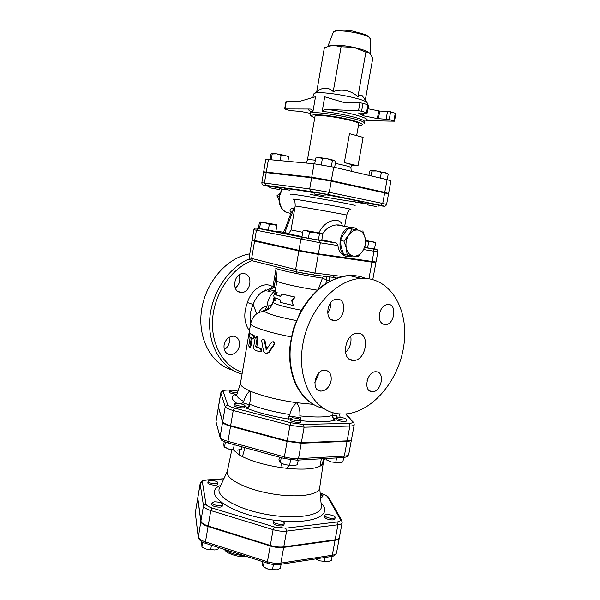 <?xml version="1.0" encoding="UTF-8"?>
<svg xmlns="http://www.w3.org/2000/svg" width="600" height="600" viewBox="0 0 600 600"><rect width="100%" height="100%" fill="white"/><g stroke="black" fill="none" stroke-linecap="round" stroke-linejoin="round"><path stroke-width="0.9" d="M328.395 517.815C326.093 517.08 324.945 516.3 324.938 515.467C325.095 513.293 335.752 515.43 335.13 517.515C334.365 518.61 332.123 518.715 328.395 517.815M335.13 517.515L334.86 519C334.087 520.11 331.845 520.207 328.118 519.308C325.822 518.572 324.668 517.793 324.668 516.952L324.938 515.467M273.555 521.737L273.517 521.362C273.69 518.963 284.903 521.002 284.235 523.312C284.153 525.495 274.095 524.018 273.555 521.737M284.235 523.312L283.957 524.873C283.875 527.07 273.817 525.592 273.278 523.298L273.517 521.362M214.335 501.817C218.94 501.855 221.67 502.755 222.51 504.518C222.397 506.79 211.35 505.072 212.002 502.882L214.335 501.817M222.51 504.518L222.248 506.048C222.135 508.327 211.095 506.61 211.74 504.405L212.002 502.882M215.138 481.005C216.968 481.567 217.875 482.183 217.868 482.842C217.792 484.815 207.51 483.225 208.08 481.335C208.98 480.232 211.327 480.127 215.138 481.005M217.868 482.842L217.627 484.268C217.545 486.248 207.263 484.658 207.84 482.752L208.08 481.335M320.205 493.5L322.913 495.405L320.445 496.192M322.913 495.405L322.657 496.793L320.565 497.58M327.99 561.623L331.38 560.408L332.13 556.342M319.657 560.842L327.705 561.675L319.657 560.842L315.615 558.923L319.657 560.842M276.668 569.775L280.35 568.477L281.108 564.248M262.298 561.525L262.567 565.41L263.303 566.752L267.757 568.98L276.308 569.842L267.757 568.98L264.368 567.428M201.69 541.605L201.93 546.945L206.167 549.075L214.605 549.952L206.167 549.075L203.295 547.793M215.678 549.757L218.767 548.692L218.955 547.627M325.013 557.475L324.263 561.533M264.12 562.11L263.303 566.752M273.428 564.48L272.49 569.722M202.74 542.175L201.93 546.945M211.44 545.213L210.66 549.765M331.485 556.47C334.005 556.26 335.7 555.015 336.562 552.735L339.3 537.93C339.03 539.107 337.612 539.895 335.055 540.278L283.673 547.403C279.525 547.89 275.04 547.418 270.218 545.985L208.072 526.515L205.462 541.89L205.837 543.42L267.51 563.197M197.752 498.022L200.82 521.543C201.24 523.395 203.655 525.053 208.072 526.515M236.97 394.237C232.665 393.93 230.07 393.232 229.2 392.138L229.447 390.675C230.858 389.903 233.678 390.112 237.915 391.305M244.987 405.735L244.725 407.287C244.74 408.825 233.647 407.002 234.165 405.555L234.428 404.002C235.312 403.207 237.803 403.252 241.897 404.138C243.93 404.685 244.965 405.217 244.987 405.735C245.01 407.257 233.91 405.435 234.428 404.002M301.14 420.315L300.855 421.905C300.855 423.51 289.545 421.478 290.093 419.97L290.377 418.388L292.38 417.81C297.142 418.11 300.067 418.942 301.14 420.315C301.14 421.912 289.83 419.88 290.377 418.388M346.478 419.558L346.2 421.072C346.252 422.385 336.93 420.855 336.015 419.408L336.188 417.592C336.21 416.138 346.972 418.185 346.478 419.558C346.53 420.855 337.207 419.325 336.293 417.885L336.188 417.592M218.438 407.123L222.608 422.175C223.178 423.548 225.817 424.897 230.542 426.217L287.115 441.397L301.26 443.213L347.032 441.368C349.74 441.24 351.195 440.745 351.413 439.89L351.413 439.627M320.183 493.222L321.202 493.515C324.683 494.55 326.85 495.72 327.712 497.018L340.26 519.158C340.972 520.627 339.855 521.572 336.915 522L337.92 524.783C340.478 524.438 341.888 523.702 342.142 522.577L339.39 537.435C339.12 538.612 337.71 539.4 335.145 539.783L283.763 546.877C279.623 547.365 275.138 546.893 270.308 545.46L208.163 525.998C203.745 524.535 201.322 522.885 200.903 521.033L197.767 497.783L200.16 483.562L202.44 482.295C202.38 481.05 203.925 480.3 207.083 480.037L223.815 478.875M237.45 392.775C233.077 392.505 230.415 391.808 229.447 390.675M340.928 462.638L339.188 462.915L342.855 461.978L343.68 457.507M325.32 458.558L326.707 459.952L331.095 461.903L339.188 462.915L331.095 461.903L326.145 459.765M279.397 457.155L278.962 459.645L279.517 461.88L280.35 462.638L284.85 464.678L293.4 465.735L284.85 464.678L280.08 462.555M295.462 465.397L293.4 465.735L297.405 464.745L298.237 460.08M224.235 441.638L223.77 444.375L224.093 446.707L228.817 449.1L224.46 447.12M233.392 449.595L228.817 449.1L233.392 449.595L234.225 444.705M239.88 449.73L237.278 450.158L241.38 449.243L241.808 446.79M326.978 458.46L326.707 459.952M336.585 457.92L335.76 462.412M281.228 457.658L280.35 462.638M290.603 459.817L289.642 465.217M225.368 442.11L224.52 447.127M227.25 471.69L227.228 471.817C225.495 478.793 245.558 489.225 271.013 493.665C296.445 498.195 318.87 495.255 319.627 488.107L319.65 487.98M288.788 465.495L287.077 468.345C302.722 469.853 313.688 469.155 319.965 466.245L321.36 458.783M245.002 447.675L242.415 456.63C252.72 461.655 265.95 465.353 282.09 467.73L281.438 463.418M233.43 449.985L239.535 455.062L239.062 449.955M323.94 458.632L321.57 465.255L323.28 462.855L324.57 458.603M319.965 466.245L321.57 465.255L319.965 466.245M282.09 467.73L287.077 468.345L282.09 467.73M239.535 455.062L242.415 456.63L239.535 455.062M345.66 413.955L352.245 421.59C353.062 422.685 351.923 423.293 348.817 423.405L349.853 426.06C352.553 425.97 354.007 425.528 354.21 424.732L351.502 439.388C351.293 440.243 349.83 440.73 347.13 440.857L301.358 442.68L287.212 440.857L230.632 425.692C225.907 424.373 223.26 423.03 222.697 421.658L218.43 406.868L220.8 392.798L223.14 391.425C222.983 390.525 224.558 390.075 227.88 390.075L238.275 390.18M322.155 111.458L324.712 96.788L343.192 102.27L359.933 102.788L358.515 110.73L327.293 109.477C325.44 109.267 323.722 109.927 322.155 111.458C339.3 112.83 366.06 119.363 364.507 121.672L364.222 123.262C366.645 119.422 309.142 109.282 310.11 113.722L310.388 112.132L312.998 111.21L315.51 96.72L298.83 101.618L285.87 101.76L284.647 108.953L309.33 109.035C308.07 109.597 308.632 110.445 311.017 111.585M384.66 192.885L382.725 203.452L329.272 192.322L309.69 188.925L261.832 182.708L263.587 172.32L311.64 177.765L331.245 181.148L384.66 192.885L388.5 193.987L386.58 204.442L382.725 203.452L380.858 205.35C385.125 206.257 385.155 206.43 380.947 205.86L378.285 205.478M387.21 193.493L388.597 193.462L384.75 192.36L387.082 179.648L333.728 167.145L314.077 163.778L265.793 159.3L263.678 171.795L264.975 172.297M263.678 171.795L311.737 177.21L331.343 180.585L384.75 192.36M376.178 191.017L381.72 192.24M271.14 173.01L272.43 173.16M315.728 178.32L328.785 180.63M346.665 256.275C341.82 255.48 338.895 251.903 337.89 245.55L336.57 243.09L321.825 239.737M288.907 233.498L283.058 232.237M276.855 225.615L275.85 231.472L258.42 228.278L259.403 222.458L260.077 221.88L276.337 224.708L260.077 221.88L260.513 222.765L265.028 222.817L269.31 224.355L273.225 224.25L276.855 225.615L276.405 224.737M321.555 233.377L322.785 234.322L321.69 240.517L308.37 238.395L301.905 237.097L302.993 230.88L304.485 230.333M374.73 242.175L375.57 243.112L374.49 249.007L364.71 247.38M312.998 111.21C312.15 109.635 310.928 108.907 309.33 109.035M310.178 113.34L300.457 111.405L290.205 110.625L284.647 108.953M312.72 116.903L311.888 116.438M315.345 160.192C310.267 159.608 307.635 159.532 307.44 159.953L315.03 116.265C314.31 112.74 360.608 120.907 358.725 123.968L356.64 135.623M367.553 104.708L367.74 103.65L366.862 102.398C361.733 97.77 321.165 90.623 314.76 93.21L313.507 94.088L312.923 97.477M363.173 113.055L362.722 115.567L363.502 115.8L377.355 118.583L389.22 119.498L394.485 121.192L365.85 120.66C373.267 119.243 348.998 112.042 327.293 109.477M362.722 115.567L358.612 112.95M367.185 113.055L368.603 105.172L367.92 104.82L366.502 112.718L367.185 113.055L358.597 113.04M366.502 112.718L361.582 111.248L363 103.312L367.92 104.82M358.515 110.73L361.582 111.248M328.665 46.027L332.993 45.233C338.707 44.977 345.668 45.697 353.873 47.4C359.483 48.63 363.885 49.995 367.08 51.502L369.75 53.137L367.808 52.117L365.88 52.08L353.873 47.4L341.085 46.74L332.993 45.233L324.382 47.7L316.77 91.552L319.23 90.023C324.188 87.037 328.853 87.555 333.225 91.567L341.085 46.74M365.295 100.11L372.817 58.08L369.75 53.137M333.225 91.567C342.33 88.635 350.565 90.323 357.945 96.637L365.88 52.08M357.945 96.637C359.798 95.13 361.26 94.845 362.325 95.79L363.923 98.115M394.485 121.192L395.88 113.535L395.265 113.212L387.548 111.278L379.77 111.09L367.957 108.765M363 103.312L359.933 102.788M376.575 206.58L367.68 204.915L376.575 206.58M367.68 204.915L367.965 203.355L378.345 205.163L378.053 206.73M323.108 195.458L314.062 193.995L323.108 195.458M314.062 193.995L314.355 192.345L323.4 193.8L325.29 194.272L324.998 195.923M270.053 187.822L279.278 189.555L270.053 187.822M268.995 187.725L269.265 186.172L270.322 186.262L279.54 188.002L279.278 189.555M370.957 170.385L376.8 170.97L371.993 171.015L370.957 170.385L369.66 171.262L368.91 175.387M387.188 179.67L388.215 174.09L384.93 172.507L381.345 172.44L376.8 170.97L387.293 173.415M334.635 167.355L335.618 161.805L334.163 160.38L332.407 160.538L327.532 158.782L334.163 160.38M317.1 157.657L319.17 157.523L315.72 158.025L314.707 163.845M322.365 158.625L319.17 157.523L327.532 158.782L322.365 158.625L321.293 164.752M288.045 156.51L285.007 155.43L288.045 156.51M281.1 155.303L276.772 153.87L285.007 155.43L281.1 155.303L280.222 160.455M272.197 153.953L271.702 153.42L272.19 153.375L276.772 153.87L272.197 153.953L271.245 159.57M271.702 153.42L270.952 154.38L270.09 159.458M380.317 178.058L381.345 172.44M371.108 175.905L371.993 171.015M287.91 161.212L288.623 157.058M331.335 166.613L332.407 160.538M363.112 137.385L349.485 133.672L344.332 162.585L357.998 165.885L363.112 137.385M357.998 165.885L351.27 165.637M335.332 163.417C345.278 165.42 350.468 166.822 350.918 167.625L351.382 165.007C351.36 164.535 349.013 163.733 344.332 162.585M387.082 179.648L390.908 180.885L388.597 193.462M365.587 240.645L374.58 242.16L365.565 240.45M254.782 240.645L252.067 240.435L254.572 241.132L298.868 250.89L318.293 254.37L371.978 262.147L375.915 262.538L373.32 261.803M264.405 242.76L259.808 241.748M314.873 253.275L304.013 251.362M368.13 261.053L360.668 259.972M352.695 255.96L349.785 256.673C335.94 258.472 337.11 228.21 351.038 227.468C353.64 227.235 355.92 228.09 357.87 230.025L348.293 228.345L343.358 234.562L340.388 240.458L341.145 246.9L343.62 254.34L347.16 255.09L346.425 248.67C347.618 252.81 349.868 255.263 353.168 256.035L347.16 255.09M362.805 230.903L365.205 238.335L365.85 244.702L362.985 250.538C365.19 246.712 365.933 242.647 365.205 238.335M348.293 228.345L357.87 230.032C354.472 229.718 351.487 231.33 348.907 234.877L351.87 228.975M340.388 240.458L343.942 241.155L348.907 234.877M358.125 256.718L353.745 256.118C357.135 256.335 360.075 254.685 362.58 251.175L358.125 256.718M365.04 237.608C363.923 233.49 361.725 231 358.447 230.138M348.495 235.522C346.222 239.415 345.48 243.555 346.26 247.935L343.942 241.155M362.985 250.538L362.58 251.175M353.745 256.118L353.168 256.035M346.425 248.67L346.26 247.935M279.862 193.2L276.892 195.833L278.91 199.635M279.135 196.17L276.892 195.833M300.375 272.707L311.01 274.582M375.57 243.112L372.27 241.8L368.67 241.972L365.603 240.728M321.517 233.34L304.882 230.347L306.353 230.715L302.993 230.88M319.462 233.858L314.61 232.2L321.27 233.31L319.462 233.858L318.353 240.12M309.472 232.118L306.353 230.715L314.61 232.2L309.472 232.118L308.37 238.395M367.582 247.913L368.67 241.972M268.298 230.257L269.31 224.355M259.515 228.645L260.513 222.765M291.165 212.498L290.767 212.153C289.267 209.775 290.04 208.553 293.07 208.493L293.138 210.585L294.322 210.96M284.752 229.875L291.218 212.347L293.138 210.585L284.76 232.688M294.675 208.958L293.07 208.493M342.33 225.938C341.077 216.06 324.308 219.743 319.013 232.8M279.45 188.535L284.25 189.502M374.52 248.85C377.19 249.42 376.657 249.413 372.907 248.827L373.98 251.197L377.903 251.7L376.013 262.02L318.39 253.822L298.965 250.343L300.885 239.333L302.962 237.405L258.42 228.472C255.6 227.895 255.6 227.812 258.428 228.225M253.89 229.673L256.41 230.272L258.097 228.458C255.382 227.752 253.98 228.157 253.89 229.673L252.15 239.925L298.965 250.343M322.462 233.97C325.972 228.502 330.653 225.48 336.51 224.917L340.868 225.683M333.57 419.1L335.085 419.993L332.632 417.12L333.022 412.725M335.085 419.993L335.46 420.09C333.142 418.905 333.36 418.215 336.105 418.035M301.02 419.978L300.33 417.623L288.938 416.1L288.585 419.062L290.303 418.793M240.487 383.228L240.472 383.31C240.165 385.44 243.278 387.982 249.795 390.938C261.697 395.978 277.35 399.908 296.76 402.743C299.228 406.35 300.263 410.737 299.858 415.89L300.33 417.623M288.938 416.1L289.808 414.548C290.978 409.478 293.295 405.54 296.76 402.743L313.312 404.362M256.92 336.803L257.895 338.85L256.822 346.987L260.903 348.442C262.215 350.025 262.035 351.15 260.347 351.795L260.062 351.795M249.54 333.36L253.2 335.445C253.89 336.795 253.725 337.763 252.712 338.34L251.392 337.695L249.968 346.043L249.09 347.347L248.812 345.36L250.163 337.447L249.263 336.847L249.54 333.36L254.145 335.535C254.82 336.877 254.655 337.845 253.65 338.43L252.93 338.362M252.3 338.153L250.935 346.14L250.065 347.452L249.278 347.37M263.49 339.127L264.938 340.41L266.692 349.447M272.752 341.79L273.45 341.775C274.627 342.345 274.935 343.275 274.358 344.558L269.017 352.447L266.647 353.707M343.29 414.06C371.355 413.678 399.007 380.97 403.875 345.233C409.207 309.495 390.255 276.832 361.29 278.407C335.79 279.382 308.205 309.78 302.647 345.337C296.812 380.895 314.19 411.472 338.618 413.827L343.29 414.06M333.93 320.513C323.993 320.303 326.985 298.928 336.952 299.175C347.595 298.395 344.895 320.978 334.447 320.528L333.93 320.513M331.072 380.827C329.347 387.397 325.905 390.825 320.752 391.11C310.575 390.787 315.142 369.022 325.17 370.178C329.782 371.07 331.748 374.618 331.072 380.827M376.035 371.76L376.178 371.767C385.597 371.88 381.127 392.865 371.962 391.65C362.843 391.433 367.013 370.957 376.035 371.76M379.41 313.875C380.843 308.145 383.67 304.987 387.9 304.395C397.478 303.75 394.597 325.125 385.207 324.653C380.67 323.955 378.735 320.362 379.41 313.875M353.115 360.39L353.085 360.39C340.282 360.562 344.955 332.438 357.645 333.293C370.86 332.895 366.015 361.545 353.115 360.39L349.275 359.077M379.252 314.962L380.513 310.395M367.11 380.58L368.002 378.06M327.645 313.08C329.978 310.043 330.968 306.615 330.593 302.798M314.79 382.718L318.09 375.87L318.3 373.553M313.41 274.905L333.007 277.335L334.822 275.535L314.993 273.038L318.293 254.37M333.188 277.365L336.697 278.055M250.74 323.138C249.39 317.392 250.192 311.175 253.14 304.485C254.962 299.61 257.595 295.657 261.038 292.635L265.71 289.913M256.725 313.793L253.14 304.485L247.44 302.543C243.345 313.44 244.013 322.853 249.435 330.78M273.968 297.697L272.947 302.085C272.108 304.62 270.683 305.873 268.695 305.843L266.993 305.978C263.587 306.487 260.775 308.722 258.555 312.668M271.62 288.127L267.96 291.51L275.31 290.295M271.08 288.69L267.96 291.51L273.907 287.272L272.873 286.237M335.767 413.377L336.127 415.447L332.64 415.83M337.38 417.127L336.127 415.447M224.085 345.038C225.555 339.315 228.712 336.368 233.558 336.188C237.998 337.118 239.97 340.327 239.468 345.817C237.968 351.6 234.75 354.54 229.822 354.63C225.51 353.647 223.597 350.452 224.085 345.038M243.945 273.668C253.515 274.35 250.808 293.123 241.275 292.455L240.78 292.425C231.27 291.998 233.625 273.188 243.173 273.63L243.945 273.668M281.903 294.067L280.462 296.392L275.715 294.795L276.157 292.222L273.697 295.38L274.733 300.465L275.175 297.885L279.915 299.513L280.455 302.4L293.295 305.513L291.712 300.81L294.772 297.105L281.903 294.067L295.14 297.075L292.155 300.795L293.295 305.513M276.157 292.222L277.125 292.358L276.683 294.93L280.545 296.257M276.683 294.93L275.715 294.795M276.105 298.26L275.7 300.593L274.733 300.465M292.155 300.795L291.712 300.81M264.218 340.403L263.25 339.127C262.2 339.067 261.69 339.765 261.743 341.205L263.483 351.06L265.635 353.67L268.418 352.485L273.84 344.61C274.425 343.327 274.118 342.397 272.903 341.82L271.403 342.42L266.265 349.62L264.218 340.403L264.938 340.41M252.712 338.34L253.65 338.43M257.032 338.798L256.35 336.765L255.157 338.07L253.785 346.072C253.522 348.127 253.958 349.493 255.083 350.16L259.575 351.788C261.293 351.142 261.472 350.025 260.13 348.428L255.96 346.942L255.743 346.305L257.032 338.798L257.895 338.85M350.752 336.293C351.728 342.608 349.965 348.03 345.465 352.56M249.795 253.853C227.055 257.483 205.41 282.225 201.495 310.493C197.407 338.76 211.627 364.53 232.612 370.17M224.31 349.627C227.04 347.925 228.735 345.375 229.41 341.978L229.132 337.305M235.26 288.097C239.505 284.595 240.757 280.237 239.002 275.017M274.71 293.782L276.945 280.845C275.865 282.135 297.765 287.25 317.093 290.108M326.272 276.502L327.007 280.125L329.993 280.875L328.875 276.825M275.79 267.945C274.005 269.025 300.502 274.868 322.455 278.13L318.465 288.885M275.865 287.1L273.907 287.272L274.493 285.195L273.278 284.782L275.925 269.438M261.907 311.43L269.752 308.407M268.695 305.843C268.627 307.822 267.847 309.12 266.362 309.735L264.308 311.123C266.76 313.65 277.425 316.808 296.31 320.595M236.16 394.658L236.888 394.515M249.795 390.938C250.725 394.8 250.635 399.225 249.54 404.197L249.3 405.885C249.09 404.835 246.877 403.808 242.663 402.795L243.675 401.482C245.19 396.765 247.23 393.248 249.795 390.938M244.92 406.162C246.833 406.98 247.305 407.625 246.322 408.112L247.222 408.037L249.3 405.885M242.663 402.795L241.118 403.95M336.562 552.735C336.278 553.972 334.86 554.805 332.295 555.225L331.028 556.545L280.05 564.412M335.055 540.278L332.295 555.225L280.86 563.107L279.608 564.48C275.88 564.945 271.905 564.54 267.69 563.257L267.42 561.735L205.462 541.89C201.06 540.405 198.653 538.688 198.255 536.76L195.3 512.865L197.692 498.263M198.225 537.023L195.3 512.865L197.685 498.675M283.673 547.403L280.86 563.107C276.712 563.648 272.235 563.19 267.42 561.735L270.218 545.985M205.627 543.352C201.93 542.408 199.485 540.495 198.3 537.607L200.82 521.543M243.3 555.435C237.788 555.158 232.92 553.987 228.697 551.94L225.353 549.675M348.817 423.405L303.12 424.418L291.135 422.827L234.487 408.082C230.475 407.002 228.218 405.915 227.708 404.835L223.14 391.425M340.058 417.24L339.615 413.925M301.08 420.728C317.025 422.317 328.485 422.107 335.46 420.09M246.322 408.112C257.692 412.65 271.778 416.295 288.585 419.062M235.072 394.537C230.76 396.66 231.39 399.623 236.962 403.433M336.915 522L285.608 528.188L274.312 526.942L212.077 507.967C208.358 506.775 206.317 505.44 205.935 503.963L202.44 482.295M220.77 485.385C200.25 493.26 231.585 515.393 275.475 520.335M280.882 520.905C314.64 524.145 333.24 514.312 321.053 503.07M321.255 505.38L321.368 506.603C321.683 515.482 296.445 519.75 267.33 514.553C238.185 509.482 215.933 496.838 219.27 488.603L219.788 487.493M327.712 497.018L329.212 498.33M340.26 519.158L341.843 520.477M285.608 528.188L286.582 531.12L337.92 524.783L335.145 539.783M206.505 479.963L207.083 480.037M274.312 526.942L273.112 529.65C277.95 531.06 282.442 531.548 286.582 531.12L283.763 546.877M212.077 507.967L210.78 510.562L273.112 529.65L270.308 545.46M197.76 498.202L200.153 483.96L203.483 505.763L205.935 503.963M200.903 521.033L203.483 505.763C203.917 507.533 206.347 509.13 210.78 510.562L208.163 525.998M343.327 457.537C348.66 456.623 347.19 456.562 348.72 454.485C348.495 455.408 347.025 455.947 344.317 456.12L342.795 457.575L297.502 460.125M220.05 437.287L216 421.725L218.347 407.355M347.032 441.368L344.317 456.12L298.5 458.64L296.985 460.155L284.692 458.618L284.37 456.877L227.962 441.368C223.252 440.01 220.627 438.607 220.072 437.145L216 421.725L218.37 407.678M228.173 443.033C218.85 439.688 222.27 439.972 220.41 438.638L220.072 437.145L222.608 422.175M301.26 443.213L298.5 458.64C294.195 458.812 289.485 458.22 284.37 456.877L287.115 441.397M284.498 458.558L228.405 443.1L227.962 441.368L230.542 426.217M275.925 231.038L283.132 232.2M336.33 243.015L302.962 237.405M288.938 233.572C283.043 232.837 287.392 233.85 301.995 236.61M321.75 240.15L323.138 240.39M372.907 248.827L364.65 247.515M301.695 237.15L300.337 236.933M314.767 117.78C305.1 114.195 317.903 113.618 337.41 117.09C356.925 120.502 368.76 125.422 358.455 125.483M333.09 32.7L333.173 32.49C334.418 27.787 370.77 34.193 370.335 39.045L370.335 39.27M378.728 110.955L377.355 118.583M378.39 118.718L379.77 111.09M387.548 111.278L386.145 118.988M363.502 115.8L363.99 113.078M285.015 108.877L286.237 101.685M389.22 119.498L390.623 111.788M395.265 113.212L393.862 120.885M266.303 171.907L268.44 159.3M311.737 177.21L314.077 163.778M331.343 180.585L333.728 167.145M367.845 204L355.785 202.282M269.212 186.465L267.832 186.188C262.995 185.19 262.305 184.905 265.74 185.333L310.987 191.498L327.42 194.347L380.858 205.35M310.62 194.49C331.493 198.405 356.445 202.388 361.882 202.627C367.86 202.965 349.928 198.998 325.23 194.618M314.288 192.728C288.233 188.317 276.255 187.245 289.778 190.275M282.975 232.29L284.737 229.913L285.653 230.85M302.745 232.29L291.038 229.92L295.178 206.062C293.67 205.335 348.337 214.972 346.673 215.145C347.903 211.718 349.072 209.798 350.175 209.385C359.34 210.075 285.007 196.965 293.85 199.447C294.75 200.212 295.185 202.417 295.178 206.062M290.865 213.308C282.675 212.43 278.918 206.663 279.6 195.998L282.248 189.097M363.562 249.57L373.98 251.197L372.067 261.63M254.663 240.615L256.41 230.272L320.34 242.798L319.53 240.382L258.42 228.472M336.57 243.09L319.298 240.308M318.39 253.822L320.34 242.798L337.89 245.55M331.245 181.148L329.272 192.322L327.42 194.347M311.64 177.765L309.69 188.925L310.987 191.498M266.212 172.433L264.442 182.91L265.74 185.333M290.76 194.37C285.202 192.195 360.788 205.522 354.817 205.665M332.678 415.44C326.123 417.345 315.18 417.495 299.858 415.89M240.472 383.31L250.68 323.498C249.675 326.257 267.442 332.303 291.353 336.923M323.325 408.33C300.15 403.41 285.007 372.51 291.585 338.565C297.915 304.597 324.585 276.465 349.267 275.55C355.058 275.272 360.502 276.225 365.587 278.407M342.24 276.472L334.822 275.535M368.933 278.76L371.978 262.147M272.67 286.68C263.678 280.68 250.995 290.1 247.44 302.543M262.155 311.377L265.275 309.81L266.993 305.978C267.81 299.4 270.577 294.202 275.295 290.392M336.308 413.482L335.767 413.978M242.355 372.278C223.567 366.63 210.532 344.197 212.64 318.517C214.657 292.853 231.743 268.23 252.15 260.572M296.392 271.8L296.895 272.415M269.017 352.447L268.418 352.485M274.358 344.558L273.84 344.61M266.58 349.192L265.928 349.215M250.935 346.14L249.968 346.043M254.145 335.535L253.2 335.445M260.903 348.442L260.13 348.428M256.822 346.987L255.96 346.942M256.605 346.35L255.743 346.305M249.285 258.938C228.233 267.51 211.065 293.55 209.678 320.048C208.192 346.567 222.397 369.067 242.048 374.077M250.68 323.498C251.737 319.388 253.575 316.29 256.192 314.19L259.11 312.39L264.308 311.123L268.403 309.413L270.405 307.785L273.248 302.22C274.358 304.163 283.71 306.84 301.298 310.23M227.4 390.03L227.88 390.075M218.452 407.197L220.83 393.097L225.24 406.627L227.708 404.835M222.697 421.658L225.24 406.627C225.825 407.918 228.487 409.2 233.22 410.49L234.487 408.082M230.632 425.692L233.22 410.49L289.965 425.325L291.135 422.827M352.245 421.59L353.798 422.835M287.212 440.857L289.965 425.325L304.125 427.192L303.12 424.418M301.358 442.68L304.125 427.192L349.853 426.06L347.13 440.857M298.868 250.89L295.612 269.528L314.993 273.038L313.185 274.875L296.925 271.935L295.612 269.528L249.127 257.812C248.917 259.373 249.803 260.115 251.775 260.048M296.618 271.853L252.915 260.933L251.603 258.66L254.572 241.132M325.733 283.462L327.007 280.125L322.455 278.13L323.355 276.135M274.493 285.195L276.368 274.32M269.827 308.34L264.803 309.998M289.808 414.548C273.743 411.945 260.317 408.495 249.54 404.197M243.675 401.482C238.748 398.805 236.498 396.465 236.91 394.47L237.03 394.088M195.278 513.21L195.308 512.43M246.72 556.53C240.885 557.138 234.795 555.967 228.442 553.013C226.327 551.76 224.993 550.553 224.445 549.39M220.013 487.013L227.31 471.397M319.688 487.688L321.21 504.855M342.142 522.577L341.362 519.668L328.748 497.505C327.562 496.56 328.785 496.095 321.308 493.47L320.175 493.14M223.875 478.755L206.835 479.933C199.808 481.395 201.862 480.938 200.16 483.562M215.985 422.19L215.985 421.38M348.72 454.485L351.413 439.89M231.81 449.76L227.228 471.817M323.303 462.765L319.627 488.107M310.388 112.132L310.44 111.743M310.11 113.722C311.228 116.115 308.58 114.675 314.572 117.705M364.507 121.672L364.582 121.29M327.9 46.275L333.173 32.49L335.49 30.668L339.345 30.015C342.683 29.895 347.115 30.24 352.627 31.057L365.257 34.553L368.767 36.54L370.335 39.045L370.575 54.008M367.08 51.502L367.808 52.117M319.23 90.023L314.76 93.21M362.325 95.79L366.862 102.398M386.88 173.055L387.592 173.678M317.73 157.447L317.272 157.62M287.64 156.157L288.593 156.983M350.918 167.625L351.233 171.248M306.105 162.998L307.44 159.953M374.58 242.16L375.457 242.925M304.567 230.355L303.465 230.775M276.218 224.722L276.697 225.135M344.663 226.35L346.673 215.145M286.538 212.505C280.718 209.377 278.265 203.858 279.173 195.952L281.895 189.03M364.627 247.553L373.14 248.903C379.072 249.81 377.168 249.998 377.903 251.7M384.067 206.123C385.103 206.415 385.942 205.86 386.58 204.442M263.603 185.123C262.538 185.047 261.945 184.245 261.832 182.708M291.038 229.92L288.907 233.43C288.375 233.835 292.74 234.877 302.002 236.558M321.757 240.105L322.748 240.278M351.038 227.468L336.51 224.925C339.21 224.88 340.62 225.127 340.755 225.667M309.668 401.947C296.077 391.132 289.365 374.377 289.553 351.69C289.657 346.478 291.015 338.61 293.625 328.103L300.638 311.423C306.817 301.17 314.093 292.597 322.478 285.697C331.245 280.013 340.178 276.638 349.267 275.55L361.29 278.407M271.98 287.7L261.038 292.635L265.808 289.868M271.215 288.555L270.06 289.62L272.858 286.267L273.278 284.782M337.5 413.678L338.303 413.79M263.993 339.135L263.25 339.127M273.45 341.775L272.903 341.82M257.235 336.825L256.35 336.765M385.207 324.653L382.522 323.88M371.962 391.65L369.435 390.697M320.752 391.11L317.655 389.865M334.447 320.528L331.118 319.53M229.822 354.63L226.83 353.43M241.275 292.455L238.065 291.487M273.248 302.22L274.005 297.862M220.8 392.798L222.022 391.08C223.335 390.69 221.61 390.382 227.767 390.037L238.282 390.143M346.05 413.925L352.815 421.755C353.64 422.1 354.105 423.09 354.21 424.732M252.067 240.435L249.127 257.812M276.952 280.808L275.805 268.103M375.915 262.538L372.788 279.57M236.798 394.74L236.017 394.673M235.95 394.665L235.267 394.59M240.48 383.243L236.91 394.47C236.108 395.842 235.5 396.217 235.095 395.61L236.025 394.665M247.222 408.037L249.165 406.403"/></g></svg>
